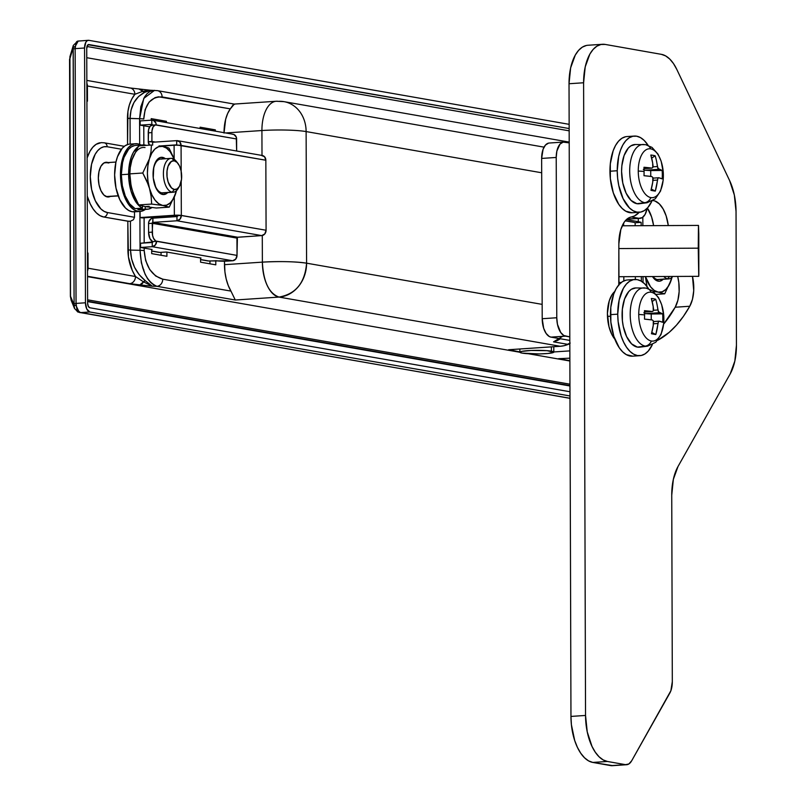 <?xml version="1.0" encoding="UTF-8"?>
<svg xmlns="http://www.w3.org/2000/svg" width="806" height="806" viewBox="0 0 806 806"><rect width="100%" height="100%" fill="white"/><g stroke="black" fill="none" stroke-linecap="round" stroke-linejoin="round"><path stroke-width="1.21" d="M110.704 196.211L107.299 196.926A17.389 8.856 -93.8 0 1 98.352 179.154A17.389 8.856 -93.8 0 1 106.08 162.278A17.389 8.856 -93.8 0 1 107.178 162.338L104.992 162.49L108.921 162.973M130.391 221.227L127.811 221.217L127.912 249.9C128.053 259.683 130.582 268.559 135.499 276.518A6.791 5.793 99.9 0 1 129.695 283.652L87.532 276.277L129.695 283.652A6.791 5.793 -80.1 0 0 135.499 276.518L143.478 281.848L139.891 284.881L129.695 283.652L139.891 284.881A6.791 4.534 -84.7 0 0 143.478 281.848L152.284 286.201L139.891 284.881L152.284 286.201L145.231 280.649L152.284 286.201L143.478 281.848L145.231 280.649C135.892 272.912 130.985 262.726 130.522 250.092L127.912 249.9L130.522 250.092L130.421 221.227L130.522 250.092L140.053 250.313A6.791 0.725 -0.2 0 1 144.214 250.636C145.443 266.101 151.619 275.612 162.741 279.168L155.679 276.005L149.674 269.476L145.654 260.56L144.214 250.636A6.791 0.725 179.8 0 0 140.053 250.313C141.181 269.899 146.813 281.899 156.938 286.311A6.791 5.793 -80.1 0 0 162.741 279.168L230.949 291.097L162.741 279.168A6.791 5.793 99.9 0 1 156.938 286.311L152.284 286.201L156.938 286.311L235.281 300.013L230.949 291.097A32.24 16.412 86.2 0 1 224.491 264.67L262.373 262.141C263.421 281.778 268.962 293.434 279.007 297.082C295.822 294.059 305.011 282.755 306.582 263.179C294.905 261.527 280.176 261.184 262.373 262.141A32.24 3.425 -0.2 0 1 306.582 263.179L542.156 304.376L306.582 263.179A32.24 27.535 99.9 0 1 279.007 297.082A32.24 16.412 -93.8 0 1 262.373 262.141L262.282 235.523L262.373 262.141L224.491 264.67L224.471 261.184L224.934 271.975L226.214 279.057L228.259 285.536L235.281 300.013L279.007 297.082L560.21 346.278L508.616 349.754L519.87 351.9L508.717 349.733L560.21 346.278L279.007 297.082L235.281 300.013L156.938 286.311L153.664 284.921L150.51 282.362L147.599 278.725L145.04 274.141L141.372 262.887L140.053 250.313L139.912 211.464L140.053 250.313L130.522 250.092L131.549 258.827L134.511 267.229L139.186 274.685L145.231 280.649A4.242 3.234 -48 0 0 143.478 281.848L135.499 276.518L88.045 268.217A6.791 5.793 99.9 0 1 87.511 271.098L87.995 253.034L87.451 252.933L87.995 253.034L88.045 268.217L135.499 276.518L132.295 270.504L128.426 256.943L127.811 221.217L103.722 216.995L99.994 215.635L96.398 212.895L93.073 208.885L90.161 203.757L87.249 196.07A37.328 19.001 86.2 0 0 103.722 216.995A4.242 3.627 -80.1 0 0 107.349 212.532L134.521 217.288L134.501 211.827L134.521 217.288L107.349 212.532A33.086 16.845 -93.8 0 1 90.292 176.675A33.086 16.845 -93.8 0 1 107.127 146.732L103.823 146.783L100.649 148.103L97.728 150.631L95.168 154.278L91.531 164.303L90.292 176.675L91.622 189.491L95.33 200.805L100.861 208.895L104.045 211.323L107.349 212.532A4.242 3.627 99.9 0 1 103.722 216.995L129.111 221.338M99.974 142.773A37.328 19.001 86.2 0 0 87.119 157.946L89.98 151.266L92.861 147.155L96.156 144.304L101.284 142.622M150.913 90.292L144.576 92.378L138.561 96.508L133.937 102.553L131.035 110.059L130.058 118.482L130.149 144.093L130.058 118.482L127.459 118.291L127.55 144.546L127.922 111.419L129.353 104.971L131.7 99.188L134.864 94.292L87.411 85.99L87.461 101.173L86.917 101.082L87.461 101.173L87.411 85.99L86.857 83.179A6.791 5.793 99.9 0 1 87.411 85.99L134.864 94.292L142.813 91.31L149.674 90.191M156.253 90.584A6.791 5.793 99.9 0 1 157.452 90.645L150.44 90.252L144.576 92.378C135.277 97.284 130.441 105.979 130.058 118.482L139.589 118.714L139.68 144.395L139.589 118.714L140.828 106.745L144.425 97.194L146.954 93.798L149.845 91.521L154.48 90.343M130.421 221.227L133.383 219.766L134.521 217.288L133.383 219.766L130.421 221.227M569.822 343.416A8.483 7.244 -80.1 0 1 568.119 344.404L553.541 341.855L568.119 344.404A32.24 27.535 -80.1 0 1 560.21 346.278L564.21 345.673L570.205 343.094M569.822 344.132L568.532 344.222L569.822 344.132M569.842 350.882L553.803 351.96L569.842 350.882M569.953 385.611L87.622 301.243L569.953 385.611M87.532 276.629L519.87 352.252L87.532 276.629M528.393 353.743L569.872 361.007L528.393 353.743M569.953 384.2L87.612 299.832L569.953 384.2M86.766 57.71L569.207 142.098L86.766 57.71M87.995 253.034L87.451 253.064L87.995 253.034M563.213 358.599L558.598 358.68L569.872 360.655L558.598 358.68L569.872 358.176M144.214 250.636L144.203 248.107L144.214 250.636M144.193 243.009L144.103 217.811L144.193 243.009M143.851 144.919L143.78 125.776L143.851 144.919M129.01 87.935A6.791 5.793 99.9 0 1 130.28 88.005A6.791 5.793 99.9 0 1 134.864 94.292C129.998 100.538 127.529 108.538 127.459 118.291L139.589 118.714A6.791 0.725 -0.2 0 1 143.76 119.026L145.13 109.586L149.09 102.07L155.054 97.637L158.51 96.801L230.315 108.87L227.655 113.495L225.66 119.268L224.028 133.071M151.689 253.628L166.902 256.288L166.892 252.066L166.902 256.288L151.689 253.628L151.679 249.407L151.689 253.628M200.583 262.182L215.796 264.842L215.786 260.62L215.796 264.842L200.583 262.182L200.573 257.96L200.583 262.182M215.333 131.146L215.333 129.857L200.12 127.197L200.12 128.486L200.12 127.197L215.333 129.857L210.003 130.219L215.333 129.857L215.333 131.146M166.439 122.593L166.429 121.303L151.216 118.643L151.226 120.185L151.216 118.643L166.429 121.303L161.109 121.666L166.429 121.303L166.439 122.593M234.123 104.075L276.277 101.254A32.24 16.412 86.2 0 0 261.92 130.532L225.68 132.96L261.92 130.532L262 155.447L261.92 130.532A32.24 16.412 -93.8 0 1 276.277 101.254A32.24 16.412 -93.8 0 1 278.322 101.365A32.24 27.535 99.9 0 1 283.994 101.657A32.24 27.535 99.9 0 1 306.119 131.569L541.692 172.776L306.119 131.569A32.24 27.535 -80.1 0 0 283.994 101.657L544.04 147.145M306.582 263.179L306.119 131.569A32.24 3.425 179.8 0 0 261.92 130.532A32.24 3.425 -0.2 0 1 306.119 131.569L306.582 263.179M638.281 218.476L638.292 221.71L626.373 219.625L638.292 221.71A32.24 3.425 -0.2 0 1 641.153 222.355L641.163 225.7L641.153 222.355L635.148 222.758L635.158 225.73L635.148 222.758L641.153 222.355A32.24 3.425 -0.2 0 0 638.292 221.71L638.281 218.476M234.294 104.095L230.315 108.87A32.24 16.412 86.2 0 0 224.028 132.668M641.344 276.609L641.354 281.234L641.344 276.609M562.648 336.334L553.541 341.855L559.626 338.631M121.424 149.231L107.127 146.732L121.424 149.231M110.311 196.432A17.389 8.856 -93.8 0 1 108.397 196.986A17.389 8.856 -93.8 0 1 107.299 196.926L103.883 195.022L100.982 190.76L99.027 184.816L98.332 178.076L98.987 171.577L100.891 166.308L103.773 163.064L107.178 162.338A17.389 8.856 -93.8 0 1 108.044 162.57M554.85 341.532L558.709 339.759M623.834 280.911L623.824 276.7L623.834 280.911M623.643 225.791L623.632 223.081L623.643 225.791M161.069 255.27L161.059 252.359L161.069 255.27M209.963 263.824L209.953 260.912L209.963 263.824M151.76 120.144L151.226 120.054L151.76 120.144M632.468 222.093L625.234 220.834L632.468 222.093A25.449 2.71 -0.2 0 1 635.148 222.758A25.449 2.71 179.8 0 0 632.468 222.093M635.34 276.639L635.35 279.47L635.34 276.639M143.851 269.869L142.632 267.824M124.285 146.309L104.206 142.803A4.242 3.627 99.9 0 1 107.127 146.732A4.242 3.627 -80.1 0 0 104.266 142.803M234.244 104.075L157.452 90.645A6.791 5.793 99.9 0 1 162.107 96.942C150.994 96.609 144.879 103.964 143.76 119.026A6.791 0.725 179.8 0 0 139.589 118.714L143.76 98.392L154.561 90.353M234.606 104.286L233.206 104.76L230.315 108.87L162.107 96.942A6.791 5.793 -80.1 0 0 157.533 90.665M144.576 92.378L142.813 91.31A4.242 3.556 -119 0 0 144.576 92.378M139.206 89.154L142.813 91.31L134.864 94.292A6.791 5.793 -80.1 0 0 130.199 87.995L86.847 80.409M139.871 89.144A6.791 4.534 -84.7 0 1 142.813 91.31L150.44 90.252M201.006 258.041L166.449 251.996L159.9 252.429L151.679 250.998L159.9 252.429L166.449 251.996L201.006 258.041M152.112 249.487L140.597 247.472L140.576 243.251L152.908 241.911L149.886 238.576L148.586 232.38L152.233 232.138L152.908 218.174L151.236 218.668L148.878 221.569L148.556 223.524L152.203 223.282L148.556 223.524L148.586 232.38L148.556 223.524A5.088 4.352 99.9 0 1 152.908 218.174L152.928 222.385L176.967 220.784L180.06 219.091L181.33 215.424L177.683 215.665L176.957 216.562L176.967 220.784L176.957 216.562L152.908 218.174L176.957 216.562A0.846 0.725 99.9 0 0 177.683 215.665L181.33 215.424L181.209 181.421L181.33 215.424A5.088 4.352 99.9 0 1 176.967 220.784L261.728 235.604L237.397 237.296L237.014 255.401L155.76 241.024L153.523 238.324L152.576 235.423L152.203 223.282A0.846 0.725 99.9 0 1 152.928 222.385L176.967 220.784L261.728 235.604A5.088 4.352 -80.1 0 0 266.081 230.254L264.811 233.911L261.728 235.604L237.679 237.216L152.928 222.385L237.679 237.216A0.846 0.725 -80.1 0 0 236.954 238.102L152.203 223.282L236.954 238.102L237.014 255.401L156.606 241.337L155.336 245.004L152.253 246.686L152.233 242.475L152.253 246.686L232.662 260.751L235.745 259.069L237.014 255.401A5.088 4.352 -80.1 0 1 232.662 260.751L208.794 260.983L200.583 259.552L208.794 260.983L216.653 260.771A8.483 0.907 -0.2 0 0 228.289 261.043L232.662 260.751L152.253 246.686L140.597 247.472L152.253 246.686A5.088 4.352 99.9 0 0 156.606 241.337A8.483 4.322 -93.8 0 1 152.233 232.138L148.586 232.38A8.483 4.322 86.2 0 0 152.959 241.578L156.606 241.337L152.959 241.578A0.846 0.725 99.9 0 1 152.233 242.475L140.576 243.251L140.597 247.472L152.112 249.487M152.022 125.132A8.483 4.322 86.2 0 0 148.244 132.839L148.274 141.695L148.556 129.665L150.148 126.159L152.556 125.162A8.483 4.322 86.2 0 0 152.022 125.132L155.659 124.89A8.483 4.322 -93.8 0 0 151.881 132.587L148.244 132.839L151.881 132.587L151.911 141.453L155.407 142.058L148.274 141.695L151.911 141.453A0.846 0.725 99.9 0 0 152.646 142.239L176.695 140.637L176.705 144.848L176.695 140.637A5.088 4.352 99.9 0 1 177.582 140.677A5.088 4.352 99.9 0 1 181.078 145.402L179.788 141.906L176.695 140.637L152.646 142.239L152.656 145.14L152.646 142.239L151.911 141.453L151.961 130.955L153.14 126.844L155.357 124.93L236.611 138.975L236.652 151.014L236.269 137.06L233.891 134.481L232.219 134.209M149.533 145.151A5.088 4.352 99.9 0 1 148.274 141.695L149.563 145.181M261.446 155.457L264.539 156.737L265.839 160.233L266.081 230.254L180 215.273L142.269 217.932L140.103 217.549L174.348 215.262A5.088 0.544 -0.2 0 1 181.33 215.424L266.081 230.254L265.839 160.233A5.088 4.352 -80.1 0 0 262.343 155.508L177.582 140.677M177.29 145.161A0.846 0.725 99.9 0 0 176.857 144.858L176.867 144.858A0.846 0.725 99.9 0 0 176.705 144.848L159.84 145.977L176.705 144.848L177.38 145.332M181.078 145.402L265.839 160.233L177.955 145.171L174.106 145.241L174.146 158.722L174.106 145.241L160.827 146.128L174.106 145.241A5.088 0.544 179.8 0 1 181.078 145.402L181.169 171.305L181.078 145.402M174.287 197.299L174.348 215.262L176.524 215.645L140.103 217.549L140.073 211.454L140.103 217.549L174.348 215.262L174.287 197.299M152.556 125.162L151.82 124.366L151.81 120.144L153.483 120.416L155.86 122.996L156.203 124.91L236.611 138.975A5.088 4.352 -80.1 0 0 233.115 134.259L152.707 120.195A5.088 4.352 99.9 0 1 156.203 124.91A8.483 4.322 -93.8 0 0 155.659 124.89M152.707 120.195A5.088 4.352 99.9 0 0 151.81 120.144L140.153 120.92L140.163 125.142L151.82 124.366L140.163 125.142L149.664 126.804L140.163 125.142L140.153 120.92L151.81 120.144L151.82 124.366A0.846 0.725 99.9 0 1 152.556 125.091M151.679 251.109L159.004 252.389A5.088 4.352 -80.1 0 0 159.9 252.429L158.218 252.157M200.583 259.653L207.898 260.942A5.088 4.352 -80.1 0 0 208.794 260.983L207.122 260.711M153.886 218.104L153.886 217.157L153.886 218.104M621.094 282.624L618.968 282.251L621.094 282.624M631.39 216.975L638.957 218.295L642.281 217.6L645.092 214.436L647.147 208.301A16.966 8.634 -93.8 0 1 640.035 218.355A16.966 8.634 -93.8 0 1 638.957 218.295L631.39 216.975M569.207 142.864L563.152 142.128L560.029 144.103L556.855 151.115L556.221 157.452L556.775 317.745L557.46 324.314L560.694 332.455L563.827 335.518L569.802 336.888L565.53 336.142A16.966 8.634 -93.8 0 1 556.775 317.745L542.206 318.723L543.697 328.354L546.115 333.422L549.259 336.495L550.951 337.12L569.812 340.414L550.951 337.12L565.53 336.142L550.951 337.12A16.966 8.634 86.2 0 1 542.206 318.723L541.642 158.429L542.206 318.723L556.775 317.745L556.221 157.452A16.966 8.634 -93.8 0 1 563.777 142.047A16.966 8.634 -93.8 0 1 564.855 142.108L569.207 142.864M548.584 143.105L545.461 145.08L543.073 149.311L541.642 158.429L556.221 157.452L541.642 158.429A16.966 8.634 86.2 0 1 549.208 143.025L563.777 142.047M626.947 219.101L638.957 218.295L626.947 219.101M74.615 308.678L74.041 304.809L70.515 296.255L74.041 304.809L74.092 303.701L73.144 47.846L69.689 59.372L70.515 296.255L71.19 300.376L70.495 296.467M85.456 302.784L84.559 48.007L75.139 48.632L76.036 303.419L85.456 302.784L86.746 308.97L89.829 311.982L569.983 395.968L89.829 311.982L80.409 312.607L569.993 398.245L80.409 312.607L89.829 311.982A8.483 4.322 -93.8 0 1 85.456 302.784L76.036 303.419L76.953 309.625L80.409 312.607A4.242 3.627 99.9 0 1 79.663 312.567A4.242 3.627 -80.1 0 0 80.409 312.607L79.159 312.134L76.066 305.635L75.139 48.632L84.559 48.007L85.456 302.784M87.622 303.167L86.736 48.39L88.066 44.723L569.167 128.557L88.892 44.552A4.242 2.156 -93.8 0 0 88.63 44.532L88.589 44.532A4.242 2.156 -93.8 0 0 86.736 48.39L87.622 303.167L88.277 306.26L89.809 307.761A4.242 2.156 -93.8 0 1 87.622 303.167M88.882 40.33L87.219 40.683L85.819 42.265L84.559 48.007A8.483 4.322 -93.8 0 1 88.348 40.3A8.483 4.322 -93.8 0 1 88.882 40.33L569.157 124.336L88.882 40.33M569.973 391.746L89.809 307.761L569.973 391.746M79.462 40.955L78.212 41.056L76.016 42.92L75.139 48.632L75.159 46.486L78.212 41.056L79.462 40.955L78.212 41.056A4.242 2.962 -104.5 0 0 77.719 41.126A4.242 2.962 75.5 0 1 78.212 41.056M71.19 300.376L70.384 296.366L69.558 59.483L73.316 45.368L73.144 47.846A4.242 1.874 -5.8 0 1 75.159 46.486A4.242 1.874 174.2 0 0 73.144 47.846L73.205 48.924L75.139 48.632L73.205 48.924L74.092 303.701L76.036 303.419L74.092 303.701L74.041 304.809A4.242 1.028 4.9 0 0 76.066 305.635A4.242 1.028 -175.1 0 1 74.041 304.809L74.505 308.426L77.94 312.013A4.242 2.73 -65.4 0 0 79.159 312.134A4.242 2.73 114.6 0 1 77.94 312.013A4.242 2.73 114.6 0 1 77.144 311.317M569.177 130.834L86.977 46.486L569.177 130.834M87.622 301.605L569.953 385.973L87.622 301.605M70.384 296.366L69.921 56.672M76.882 42.365L76.197 42.426A4.242 2.962 75.5 0 1 77.719 41.126L88.348 40.3M698.248 248.167L618.857 248.56L698.248 248.167L698.459 225.519L698.742 276.327L698.248 248.167L698.49 225.418L698.792 233.851L698.832 275.289L698.248 248.167M663.62 324.153A171.386 87.239 86.2 0 0 675.196 307.227L689.775 306.25A171.386 87.239 -93.8 0 1 657.515 340.394L669.171 332.384L676.536 325.09L683.428 316.355L689.775 306.25L675.196 307.227L663.62 324.153M626.615 764.723A16.966 8.634 -93.8 0 1 625.527 764.662L610.958 765.64L592.823 762.436L607.402 761.468L625.527 764.662L610.958 765.64A16.966 8.634 86.2 0 0 612.036 765.7L626.615 764.723A16.966 8.634 -93.8 0 0 631.662 760.814L669.806 693.11A16.966 8.634 -93.8 0 0 672.315 681.624L671.741 495.196A42.426 21.591 -93.8 0 1 678.017 466.493L730.176 373.924L734.84 361.078L736.442 345.23L736.039 211.454L734.337 195.022L729.581 180.504L676.798 69.417L673.494 63.583L669.726 59.029L665.635 55.906L661.394 54.345L605.205 44.431L600.964 44.491L596.893 46.174L593.156 49.408L589.871 54.073L585.206 66.918L583.604 82.766L585.539 715.446L587.242 731.878L591.997 746.396L595.302 752.22L599.07 756.784L603.16 759.907L607.402 761.468L625.527 764.662L628.851 763.967L631.662 760.814L670.874 690.742L672.315 681.624L671.741 495.196L673.353 479.348L678.017 466.493L730.176 373.924A42.426 21.591 -93.8 0 0 736.442 345.23L736.039 211.454A42.426 21.591 -93.8 0 0 729.581 180.504L676.798 69.417A42.426 21.591 -93.8 0 0 661.394 54.345L605.205 44.431A42.426 21.591 -93.8 0 0 602.505 44.28A42.426 21.591 -93.8 0 0 583.604 82.766L585.539 715.446L570.96 716.423L571.404 724.725L574.698 740.502L577.418 747.374L580.733 753.197L584.501 757.761L588.582 760.884L592.823 762.436L612.651 765.619M614.847 339.185L611.814 334.43L609.004 326.732L607.412 313.353L609.276 300.769L612.238 294.381L614.716 291.54A27.152 13.823 -93.8 0 0 607.412 314.048A27.152 13.823 -93.8 0 0 614.847 339.185M618.776 285.556L618.847 243.845L620.832 229.468L624.187 222.214L626.343 219.645L628.73 217.882L634.473 215.948L639.269 212.27A42.426 21.591 -93.8 0 1 631.289 216.995A29.691 15.113 -93.8 0 0 618.847 243.845L618.968 283.097A8.483 4.322 -93.8 0 1 618.887 284.78M652.749 200.503L654.986 201.006L659.308 203.868L663.147 208.996L666.159 215.927L668.295 225.569A29.641 15.092 -93.8 0 0 653.051 200.533M692.475 276.357L693.724 290.664L692.475 299.258L689.775 306.25A27.152 13.823 -93.8 0 0 692.475 276.357M586.395 45.468L582.325 47.141L578.577 50.375L575.303 55.04L570.628 67.895L569.026 83.743L570.96 716.423L569.026 83.743L583.604 82.766L569.026 83.743A42.426 21.591 86.2 0 1 587.927 45.257L602.505 44.28M647.389 208.059L651.591 216.905L653.606 225.64A29.641 15.092 86.2 0 0 647.389 208.059M677.685 276.428L678.803 282.453L679.146 291.641L677.896 300.225L675.196 307.227A27.152 13.823 86.2 0 0 677.685 276.428M592.823 762.436L607.402 761.468A42.426 21.591 -93.8 0 1 585.539 715.446L570.96 716.423A42.426 21.591 86.2 0 0 592.823 762.436M634.251 136.073L626.957 136.557A38.184 19.435 86.2 0 0 609.951 171.235L617.235 170.741A38.184 19.435 -93.8 0 1 634.251 136.073A38.184 19.435 -93.8 0 1 648.105 145.332L644.155 140.405L640.478 137.594L636.659 136.204L632.851 136.264L629.194 137.786L625.819 140.697L622.877 144.899L620.459 150.228L618.676 156.475L617.235 170.741L617.638 178.217L618.776 185.531L623.058 198.588L629.436 207.928L633.113 210.729L636.931 212.129L640.74 212.069L644.407 210.547L647.772 207.636L651.842 201.238A38.184 19.435 -93.8 0 1 639.349 212.26A38.184 19.435 -93.8 0 1 617.235 170.741L609.951 171.235A38.184 19.435 86.2 0 0 632.055 212.754L639.349 212.26M632.146 212.744L625.819 211.222L622.151 208.422L618.756 204.321L613.316 192.896L610.354 178.7L610.303 163.89L613.175 150.722L615.582 145.392L618.534 141.191L621.9 138.269L625.567 136.748M607.472 316.426L610.474 316.224L607.472 316.426M634.745 279.491L627.461 279.974A38.184 19.435 86.2 0 0 610.454 314.652L617.739 314.159A38.184 19.435 -93.8 0 1 634.745 279.491A38.184 19.435 -93.8 0 1 648.598 288.75L644.659 283.823L640.982 281.022L637.163 279.622L633.355 279.682L629.688 281.203L626.322 284.115L623.37 288.316L619.179 299.892L617.739 314.159L618.142 321.634L621.104 335.83L623.562 342.006L626.544 347.245L629.939 351.345L633.607 354.146L637.425 355.547L641.244 355.486L644.901 353.965L648.276 351.053L652.346 344.656A38.184 19.435 -93.8 0 1 639.843 355.678A38.184 19.435 -93.8 0 1 617.739 314.159L610.454 314.652A38.184 19.435 86.2 0 0 632.559 356.171L639.843 355.678M632.639 356.161L626.322 354.64L622.645 351.839L619.25 347.739L613.819 336.314L610.857 322.118L610.797 307.308L613.678 294.14L616.086 288.81L619.038 284.609L622.403 281.687L626.061 280.166M657.031 304.527L658.391 311.831L662.653 313.866A54.657 54.193 144.6 0 1 662.834 318.088A55.151 5.864 -0.2 0 1 663.862 318.844A24.512 12.483 86.2 0 0 651.218 292.276A8.483 7.244 -80.1 0 0 646.2 288.105A8.483 7.244 99.9 0 1 651.218 292.276A24.512 12.483 -93.8 0 1 663.862 318.844A24.512 12.483 -93.8 0 1 651.389 341.019A8.483 7.244 99.9 0 1 645.263 346.106L637.395 347.114A29.691 15.113 86.2 0 0 639.742 347.164L647.571 346.167A29.218 14.871 -93.8 0 1 645.263 346.106A29.218 14.871 -93.8 0 1 630.211 315.791A29.218 14.871 -93.8 0 1 643.672 287.893A29.218 14.871 -93.8 0 1 645.062 288.004M653.636 298.774L655.691 299.228L652.175 301.504L655.691 299.228A54.989 46.97 99.9 0 1 657.887 309.978L653.515 310.27L657.887 309.978L659.207 312.738L645.566 313.655L662.653 313.866A54.657 54.193 144.6 0 1 662.683 322.299L659.237 321.181L658.421 321.745L655.812 334.52L653.767 334.198L651.46 333.755L653.243 325.513L653.313 320.859L652.276 319.962L644.498 319.126A54.657 29.369 -86.3 0 0 644.578 314.894A54.657 29.369 -86.3 0 0 644.468 310.683L652.245 311.519L653.283 310.935L653.172 306.481L651.339 298.472L653.636 298.774M635.853 287.933L631.38 289.283L628.761 291.55L624.59 298.966L622.353 309.212L622.393 320.738L623.28 326.43L626.615 336.586L631.572 343.85L637.395 347.114L645.263 346.106A8.483 7.244 -80.1 0 0 651.389 341.019A24.512 12.483 -93.8 0 1 638.745 314.451A24.512 12.483 -93.8 0 1 651.218 292.276A24.512 12.483 86.2 0 0 638.745 314.451A55.151 5.864 -0.2 0 1 644.578 314.894A55.151 5.864 179.8 0 0 638.745 314.451A24.512 12.483 86.2 0 0 651.389 341.019A24.512 12.483 86.2 0 0 663.862 318.844A55.151 5.864 179.8 0 0 662.834 318.088A54.657 54.193 144.6 0 1 662.683 322.299A54.989 5.854 179.8 0 0 659.237 321.181L658.421 321.745L659.237 321.181M647.571 346.167L655.812 342.207L661.051 334.46L663.681 323.559L663.801 316.083L661.655 304.597L658.522 297.585L652.497 290.815L646.17 288.105L635.783 287.933A29.691 15.113 86.2 0 0 622.101 316.295A29.691 15.113 86.2 0 0 637.395 347.114L640.367 347.064M642.976 287.923A29.218 14.871 86.2 0 0 630.242 316.476A29.218 14.871 86.2 0 0 645.263 346.106M651.248 319.831L651.228 313.997L662.653 313.866A54.989 5.854 179.8 0 0 659.207 312.738L645.566 313.655L651.228 313.997L651.248 319.831M643.823 312.809L645.566 313.655L643.823 312.809M658.421 321.745L657.938 323.478L653.475 323.78L657.938 323.478A54.989 46.97 99.9 0 1 655.812 334.52L651.812 332.485L655.812 334.52A54.657 7.214 -157.5 0 1 651.46 333.755A54.989 46.97 -80.1 0 0 653.595 322.722L653.313 320.859L652.276 319.962A54.989 5.854 -0.2 0 0 644.498 319.126A54.657 29.369 -86.3 0 0 644.578 314.894A54.657 29.369 -86.3 0 0 644.468 310.683A54.989 5.854 -0.2 0 1 652.245 311.519L653.283 310.935L653.545 309.222A54.989 46.97 99.9 0 0 651.339 298.472A54.657 17.621 -24.1 0 1 655.691 299.228M652.245 311.519L644.528 312.043L652.437 311.529M658.965 321.191L653.545 321.554M656.527 161.109L657.887 168.414L662.149 170.449A54.657 54.193 144.6 0 1 662.331 174.66A55.151 5.864 -0.2 0 1 663.358 175.426A24.512 12.483 86.2 0 0 650.724 148.858A8.483 7.244 -80.1 0 0 645.697 144.687A8.483 7.244 99.9 0 1 650.724 148.858A24.512 12.483 -93.8 0 1 663.358 175.426A24.512 12.483 -93.8 0 1 650.885 197.601A8.483 7.244 99.9 0 1 644.76 202.689L636.901 203.696A29.691 15.113 86.2 0 0 639.249 203.747L647.067 202.749A29.218 14.871 -93.8 0 1 644.76 202.689A29.218 14.871 -93.8 0 1 629.718 172.373A29.218 14.871 -93.8 0 1 643.168 144.476A29.218 14.871 -93.8 0 1 644.558 144.586M653.142 155.357L655.187 155.81L651.671 158.087L655.187 155.81A54.989 46.97 99.9 0 1 657.394 166.56L653.011 166.852L657.394 166.56L658.703 169.32L645.062 170.237L662.149 170.449A54.657 54.193 144.6 0 1 662.179 178.882L658.734 177.753L657.928 178.328L655.308 191.103L653.263 190.78L650.966 190.337L652.739 182.096L652.82 177.441L651.782 176.544L644.004 175.708A54.657 29.369 -86.3 0 0 644.075 171.476A54.657 29.369 -86.3 0 0 643.974 167.265L651.752 168.101L652.779 167.517L652.679 163.054L650.845 155.054L653.142 155.357M635.35 144.516L630.876 145.866L628.257 148.133L624.086 155.548L621.859 165.794L621.587 171.507L622.786 183.002L626.111 193.168L631.068 200.432L636.901 203.696L644.76 202.689A8.483 7.244 -80.1 0 0 650.885 197.601A24.512 12.483 -93.8 0 1 638.251 171.033A24.512 12.483 -93.8 0 1 650.724 148.858A24.512 12.483 86.2 0 0 638.251 171.033A55.151 5.864 -0.2 0 1 644.075 171.476A55.151 5.864 179.8 0 0 638.251 171.033A24.512 12.483 86.2 0 0 650.885 197.601A24.512 12.483 86.2 0 0 663.358 175.426A55.151 5.864 179.8 0 0 662.331 174.66A54.657 54.193 144.6 0 1 662.179 178.882A54.989 5.854 179.8 0 0 658.734 177.753L657.928 178.328L658.734 177.753M647.067 202.749L655.308 198.79L660.547 191.042L663.177 180.141L663.298 172.665L661.162 161.18L658.028 154.168L651.994 147.397L645.666 144.687L635.279 144.516A29.691 15.113 86.2 0 0 621.607 172.877A29.691 15.113 86.2 0 0 636.901 203.696L639.863 203.646M642.473 144.506A29.218 14.871 86.2 0 0 629.738 173.058A29.218 14.871 86.2 0 0 644.76 202.689M650.744 176.413L650.724 170.58L662.149 170.449A54.989 5.854 179.8 0 0 658.703 169.32L645.062 170.237L650.724 170.58L650.744 176.413M643.319 169.391L645.062 170.237L643.319 169.391M657.928 178.328L657.434 180.06L652.971 180.363L657.434 180.06A54.989 46.97 99.9 0 1 655.308 191.103L651.308 189.067L655.308 191.103A54.657 7.214 -157.5 0 1 650.966 190.337A54.989 46.97 -80.1 0 0 653.092 179.305L652.82 177.441L651.782 176.544A54.989 5.854 -0.2 0 0 644.004 175.708A54.657 29.369 -86.3 0 0 644.075 171.476A54.657 29.369 -86.3 0 0 643.974 167.265A54.989 5.854 -0.2 0 1 651.752 168.101L652.779 167.517L653.041 165.804A54.989 46.97 99.9 0 0 650.845 155.054A54.657 17.621 -24.1 0 1 655.187 155.81M651.752 168.101L644.024 168.625L651.943 168.111M658.472 177.773L653.041 178.136L658.603 177.743M667.63 278.836A16.966 8.634 86.2 0 0 672.768 276.448A16.966 8.634 -93.8 0 1 668.708 278.896A16.966 8.634 -93.8 0 1 667.63 278.836L657.313 279.531L667.63 278.836A16.966 8.634 -93.8 0 1 663.842 276.498A16.966 8.634 86.2 0 0 667.63 278.836L669.554 276.468L667.63 278.836M177.834 163.255L176.272 161.301A16.966 8.634 86.2 0 0 172.031 158.419L174.227 160.807A14.427 7.345 -93.8 0 1 177.834 163.255A14.427 7.345 -93.8 0 1 179.385 186.468A14.427 7.345 -93.8 0 1 174.328 189.491L172.152 192.171A16.966 8.634 86.2 0 0 178.096 188.604L179.385 186.468M178.731 187.415A16.966 8.634 -93.8 0 1 173.219 192.231A16.966 8.634 -93.8 0 1 172.152 192.171L161.835 192.856L172.152 192.171A16.966 8.634 -93.8 0 1 163.416 174.821A16.966 8.634 -93.8 0 1 170.953 158.369A16.966 8.634 -93.8 0 1 172.031 158.419A16.966 8.634 -93.8 0 1 177.058 162.399L179.466 165.925L181.088 170.852L181.531 179.214L179.536 186.206L177.149 188.896L174.328 189.491L171.497 187.909L168.162 182.045L167.044 176.675L167.023 171.084L168.101 166.107L171.406 161.401L174.227 160.807L177.058 162.399M118.17 195.777L106.15 196.583L118.17 195.777M172.031 158.419A16.966 8.634 86.2 0 0 163.396 173.774A16.966 8.634 86.2 0 0 172.152 192.171L174.328 189.491A14.427 7.345 -93.8 0 1 166.882 173.854A14.427 7.345 -93.8 0 1 174.227 160.807L172.031 158.419M128.507 144.284L125.252 145.634L122.26 148.233L117.495 156.696L115.903 162.258L114.623 174.932L115.993 188.08L119.802 199.686L125.464 207.988L128.738 210.477L132.134 211.726A33.943 17.279 86.2 0 0 134.28 211.837L140.103 211.454A33.943 17.279 -93.8 0 1 137.957 211.333L134.35 211.837M135.579 143.73L129.746 144.113A33.943 17.279 86.2 0 0 114.664 177.028A33.943 17.279 86.2 0 0 132.134 211.726L137.957 211.333A33.943 17.279 -93.8 0 1 120.497 176.645A33.943 17.279 -93.8 0 1 135.579 143.73A33.943 17.279 -93.8 0 1 137.725 143.841A33.943 17.279 -93.8 0 1 141.07 145.06M141.121 145.08L137.725 143.841L134.33 143.901L131.076 145.251L128.083 147.841L125.464 151.578L121.736 161.865L120.769 168.021L120.809 181.189L123.449 193.803L125.635 199.304L131.297 207.605L134.562 210.094L137.957 211.333L141.352 211.283L145.382 209.399A33.943 17.279 -93.8 0 1 140.103 211.454M142.974 144.929A32.24 16.412 -93.8 0 1 146.299 145.362L141.796 145.09L139.74 145.805A32.24 16.412 -93.8 0 1 142.974 144.929L135.69 145.423A32.24 16.412 86.2 0 0 121.323 174.701L128.617 174.207A32.24 16.412 -93.8 0 1 137.897 146.934M138.703 146.38L133.373 152.384L131.338 156.888L128.91 168.011L128.879 179.819L130.884 190.629L134.602 199.797L139.589 206.235L142.37 208.17L142.551 206.094L142.37 208.17L135.086 208.653L142.37 208.17A32.24 16.412 -93.8 0 1 128.617 174.207L121.323 174.701A32.24 16.412 86.2 0 0 135.086 208.653L129.685 203.908L125.262 195.979L122.361 185.833L121.323 174.701L122.542 162.651L124.043 157.371L128.577 149.332L131.418 146.863L134.511 145.584M147.286 209.268A32.24 16.412 -93.8 0 0 151.951 207.555L148.465 209.107L145.241 209.157L145.231 206.628L145.241 209.157L137.957 209.651A32.24 16.412 86.2 0 0 139.992 209.762L147.286 209.268A32.24 16.412 -93.8 0 1 145.241 209.157L140.063 209.751M137.947 208.462L137.957 209.651L137.947 208.462M167.698 192.594A18.669 9.501 -93.8 0 1 162.681 194.488L161.835 192.856A16.966 8.634 86.2 0 0 163.961 192.715M173.219 192.231L162.913 192.916A16.966 8.634 -93.8 0 1 161.835 192.856L162.681 194.488A18.669 9.501 -93.8 0 1 153.059 174.257A18.669 9.501 -93.8 0 1 162.55 157.371L161.784 158.984L162.55 157.371A18.669 9.501 -93.8 0 1 165.431 158.732L162.55 157.371L160.686 157.402L157.251 159.568L155.81 161.623L153.755 167.285L153.251 177.914L155.901 187.869L159.014 192.433L162.681 194.488L166.338 193.722L167.98 192.291M149.17 206.306L145.231 206.628L138.723 204.936L134.864 197.369L132.003 189.561L130.461 182.176M134.441 196.1L132.003 189.561L130.371 181.672L129.837 173.874L142.773 173.008L146.632 180.574L149.493 188.392L147.951 180.997L147.407 173.27L147.901 165.714L149.392 158.863L151.79 153.17L154.923 149.029L158.581 146.722L162.51 146.4L166.459 148.092L170.137 151.689L174.398 159.477A29.691 15.113 -93.8 0 0 162.51 146.4L161.049 146.158M130.411 166.892L131.902 160.031L134.3 154.339M176.484 190.669L173.451 198.689L170.308 202.83L166.651 205.137L162.721 205.459L158.782 203.767L155.105 200.17L151.931 194.931L149.493 188.392L151.125 196.271L151.659 204.069L138.723 204.936L151.659 204.069L162.721 205.459L169.23 207.142L175.839 192.997A29.691 15.113 -93.8 0 1 162.721 205.459A29.691 15.113 -93.8 0 1 149.493 188.392L151.125 196.271L151.659 204.069L162.721 205.459L169.23 207.142L156.293 208.008L169.23 207.142L175.839 192.997A29.691 15.113 -93.8 0 0 176.484 190.669M145.231 206.628L156.293 208.008L145.231 206.628L138.723 204.936L133.292 193.5L131.035 185.602L129.837 173.874L130.32 167.074L131.902 160.031L138.521 145.886L151.457 145.02L150.974 151.82L149.392 158.863L142.773 173.008L129.837 173.874L130.32 167.074L131.902 160.031L138.521 145.886L151.457 145.02L150.974 151.82L149.392 158.863A29.691 15.113 -93.8 0 1 162.51 146.4L159.054 145.876M174.439 159.507L169.018 148.092L165.633 147.045M163.739 146.632L169.018 148.092L174.449 159.538M161.835 192.856A16.966 8.634 -93.8 0 1 153.1 175.517A16.966 8.634 -93.8 0 1 160.646 159.054A16.966 8.634 -93.8 0 1 161.714 159.114A16.966 8.634 86.2 0 0 153.08 174.469A16.966 8.634 86.2 0 0 161.835 192.856M145.03 147.569A29.691 15.113 86.2 0 0 131.902 160.031M148.203 184.443L149.493 188.392A29.691 15.113 -93.8 0 1 149.392 158.863L142.773 173.008L148.203 184.443M663.177 279.269A18.669 9.501 -93.8 0 1 658.159 281.153L657.313 279.531A16.966 8.634 86.2 0 0 659.449 279.38M668.708 278.896L658.391 279.581A16.966 8.634 -93.8 0 1 657.313 279.531A16.966 8.634 -93.8 0 1 653.001 276.549A16.966 8.634 86.2 0 0 657.313 279.531L658.159 281.153L660.023 281.123L663.469 278.957M671.962 277.335L668.93 285.354L665.796 289.495L662.139 291.802L658.2 292.125L654.26 290.432L650.583 286.835L645.445 276.589A29.691 15.113 -93.8 0 0 658.2 292.125L664.708 293.817L671.327 279.662A29.691 15.113 -93.8 0 1 658.2 292.125L664.708 293.817L656.275 294.381L664.708 293.817L671.327 279.662A29.691 15.113 -93.8 0 0 671.962 277.335M652.487 276.549L654.502 279.108L658.159 281.153A18.669 9.501 -93.8 0 1 652.487 276.549M645.394 276.589L646.956 286.412L645.394 276.589M653.122 291.389L658.2 292.125L653.122 291.389M551.415 351.174A16.966 1.803 -0.2 0 1 553.803 352.091A16.966 1.803 -0.2 0 1 541.35 353.874A16.966 1.803 -0.2 0 1 522.268 353.129L520.041 352.474L521.512 351.426L531.154 350.469L546.972 350.67L553.782 352.182L548.201 353.451L539.295 353.935L522.268 353.129A16.966 1.803 -0.2 0 1 519.87 352.212A16.966 1.803 -0.2 0 1 532.323 350.429A16.966 1.803 -0.2 0 1 551.415 351.174L551.395 346.862L551.415 351.174M642.825 217.217L642.856 225.69M643.037 276.599L643.057 282.402M276.277 101.254L283.994 101.657M560.442 338.772L557.379 340.535M104.206 142.803L101.103 142.632M150.299 90.242L130.199 87.995M626.786 219.242L640.035 218.355M69.931 56.642L73.306 45.428L77.719 41.126M71.059 300.074L74.484 308.386M77.94 312.013L569.993 398.335M618.948 276.72L698.742 276.327M622.212 225.791L698.49 225.418M612.711 293.716L613.86 293.646M644.528 312.063L652.417 311.529M653.535 321.534L659.107 321.161M644.024 168.645L651.913 168.111M106.432 196.694L118.22 195.908M104.165 162.832L115.953 162.046M160.646 159.054L170.953 158.369M553.803 352.091L553.782 346.701M519.87 352.202L519.86 348.978"/></g></svg>
